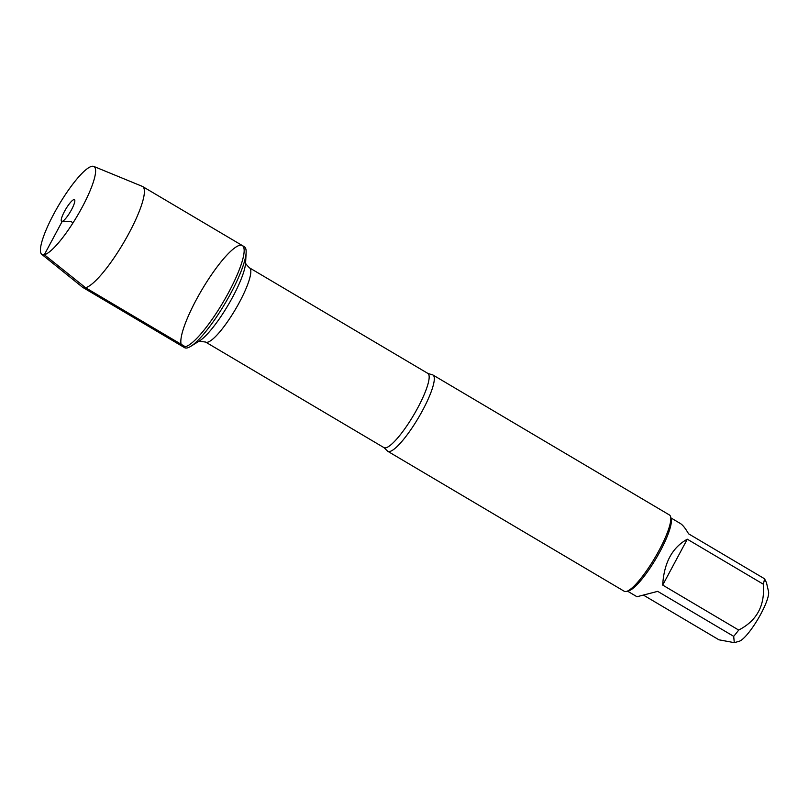 <?xml version="1.0" encoding="UTF-8"?>
<svg xmlns="http://www.w3.org/2000/svg" width="809" height="809" viewBox="0 0 809 809"><rect width="100%" height="100%" fill="white"/><g stroke="black" fill="none" stroke-linecap="round" stroke-linejoin="round"><path stroke-width="1.21" d="M187.273 347.921A58.652 12.297 -59.4 0 0 190.661 346.394A58.652 12.297 -59.4 0 0 225.044 303.466A58.652 12.297 -59.4 0 0 246.128 252.671A58.652 12.297 -59.4 0 0 244.338 246.735L242.366 245.572A58.652 12.297 120.6 0 1 225.984 297.257A58.652 12.297 120.6 0 1 185.301 346.748A58.652 12.297 120.6 0 1 182.622 346.505A58.652 12.297 120.6 0 1 201.916 289.774A58.652 12.297 120.6 0 1 242.366 245.572A58.652 12.297 -59.4 0 1 223.072 302.303A58.652 12.297 -59.4 0 1 182.622 346.505L184.594 347.678A58.652 12.297 -59.4 0 0 187.273 347.921M734.289 642.659L739.153 641.284A29.539 6.189 120.6 0 0 758.043 618.936A29.539 6.189 120.6 0 0 768.55 591.622L766.467 582.632L764.545 578.779A42.564 8.919 120.6 0 1 763.291 584.179C765.122 605.425 756.921 620.715 738.688 630.059A42.564 8.919 120.6 0 1 733.692 636.339L734.289 642.659L718.958 639.808L643.509 595.151M628.633 590.823A42.564 8.919 -59.4 0 0 628.836 590.772A42.564 8.919 -59.4 0 0 656.038 558.564A42.564 8.919 -59.4 0 0 671.187 519.216L670.641 516.89A44.333 9.293 -59.4 0 0 669.458 514.989L432.946 375.002A44.333 9.293 120.6 0 1 420.569 414.077A44.333 9.293 120.6 0 1 389.807 451.493A44.333 9.293 120.6 0 1 387.784 451.311A44.333 9.293 120.6 0 1 387.076 450.613L383.931 447.61A43.11 9.041 -59.4 0 0 385.903 447.781A43.11 9.041 -59.4 0 0 415.806 411.397A43.11 9.041 -59.4 0 0 427.85 373.404L431.996 374.719A44.333 9.293 120.6 0 1 432.946 375.002M733.692 636.339L657.687 591.359L636.976 596.739L627.521 591.136M763.291 584.179L687.296 539.199C672.178 547.582 663.977 562.882 662.692 585.079L738.688 630.059M670.873 517.881L680.329 523.484C682.715 524.93 685.456 528.368 688.55 533.798L764.545 578.779M387.784 451.311L624.285 591.288A44.333 9.293 -59.4 0 0 626.318 591.47A44.333 9.293 -59.4 0 0 626.53 591.419A44.333 9.293 -59.4 0 0 654.865 557.866A44.333 9.293 -59.4 0 0 670.641 516.89M662.692 585.079L687.296 539.199M93.753 166.411L142.273 186.353A58.652 12.297 120.6 0 1 142.606 186.525A58.652 12.297 120.6 0 1 123.312 243.256A58.652 12.297 120.6 0 1 82.862 287.458A58.652 12.297 120.6 0 1 82.548 287.246L41.724 254.319A51.098 10.709 -59.4 0 0 77.239 215.983A51.098 10.709 -59.4 0 0 93.753 166.411A51.098 10.709 -59.4 0 0 91.71 166.341A51.098 10.709 -59.4 0 0 56.65 208.793A51.098 10.709 -59.4 0 0 41.724 254.319M73.872 199.621A12.61 2.639 -59.4 0 0 64.74 210.947A12.61 2.639 -59.4 0 0 61.929 221.464A12.61 2.639 -59.4 0 0 62.172 221.433A12.61 2.639 -59.4 0 0 70.535 211.473A12.61 2.639 -59.4 0 0 74.681 199.924A12.61 2.639 -59.4 0 0 73.872 199.621M73.063 222.778L70.767 221.423L62.172 221.433L44.333 254.714L85.542 287.701L185.301 346.748M427.85 373.404L249.506 267.85A43.11 9.041 120.6 0 1 237.472 305.842A43.11 9.041 120.6 0 1 207.559 342.227A43.11 9.041 120.6 0 1 205.587 342.055L199.065 341.176M190.661 346.394L199.429 340.973A48.813 10.234 -59.4 0 0 228.047 305.246A48.813 10.234 -59.4 0 0 245.602 262.965L246.128 252.671M383.931 447.61L205.587 342.055M249.506 267.85C246.138 264.452 244.834 262.682 245.602 262.551M628.836 590.772L626.53 591.419M82.862 287.458L182.622 346.505M142.606 186.525L242.366 245.572"/></g></svg>
